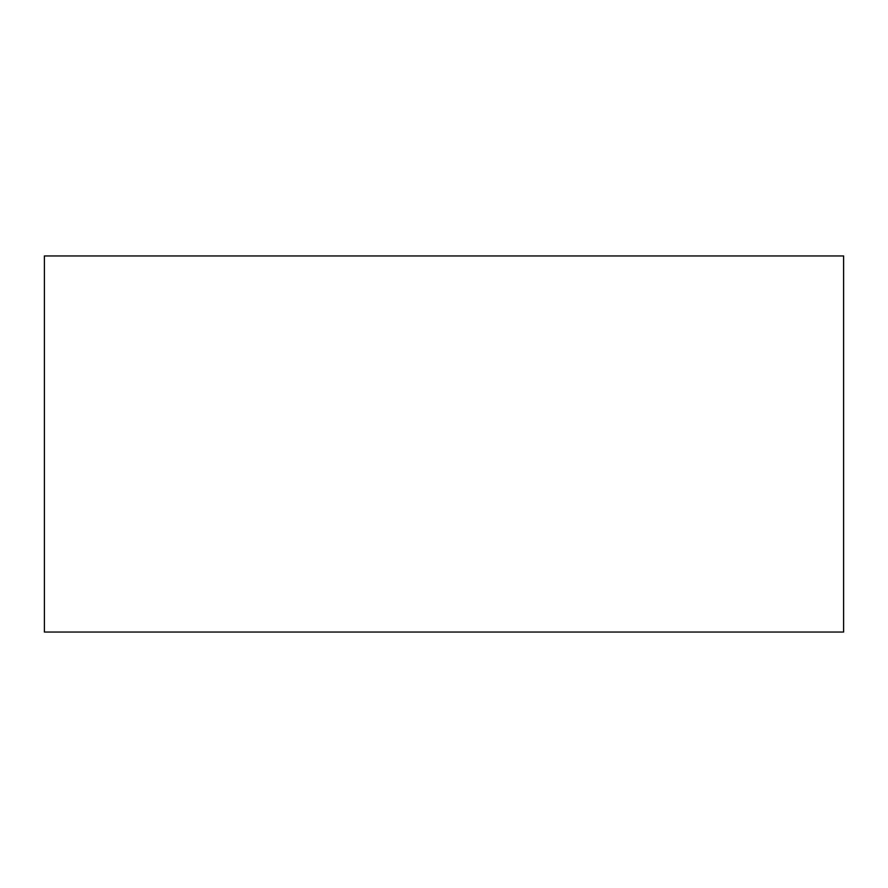 <?xml version="1.0" encoding="UTF-8"?>
<svg xmlns="http://www.w3.org/2000/svg" width="888" height="888" viewBox="0 0 888 888"><rect width="100%" height="100%" fill="white"/><g stroke="black" fill="none" stroke-linecap="round" stroke-linejoin="round"><path stroke-width="1.33" d="M44.4 255.955L44.4 632.045L843.6 632.045L843.6 255.955L44.4 255.955"/></g></svg>
